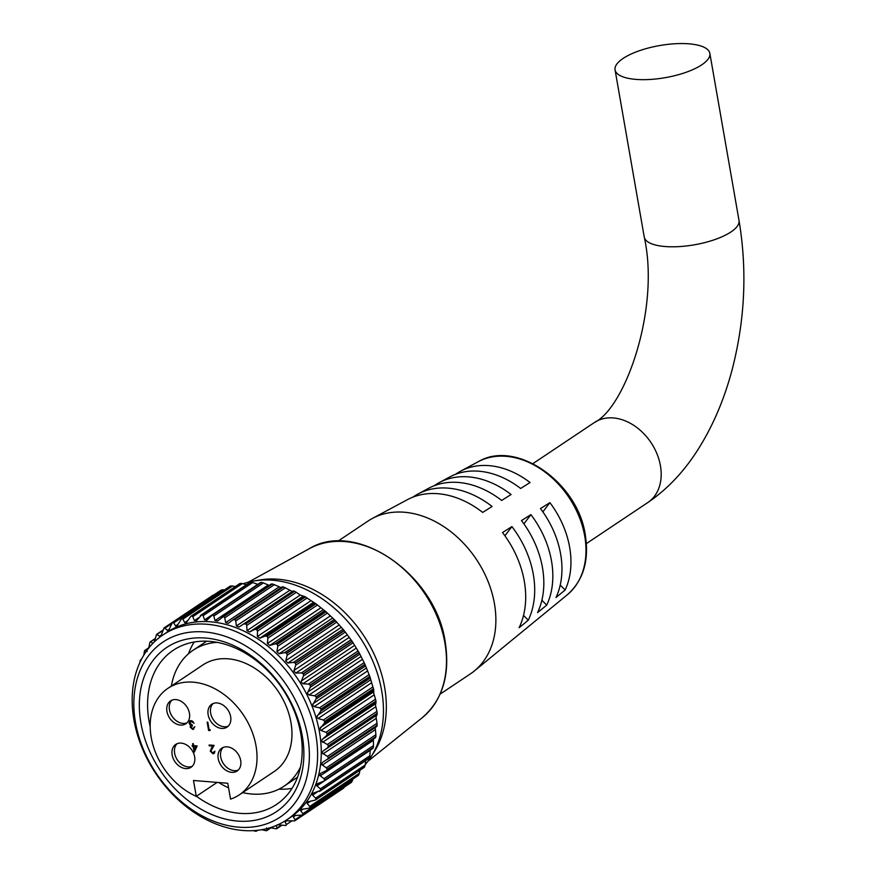 <?xml version="1.0" encoding="UTF-8"?>
<svg xmlns="http://www.w3.org/2000/svg" width="875" height="875" viewBox="0 0 875 875"><rect width="100%" height="100%" fill="white"/><g stroke="black" fill="none" stroke-linecap="round" stroke-linejoin="round"><path stroke-width="1.31" d="M141.356 659.509L140.197 660.45A116.539 87.041 56.2 0 0 140.12 660.658L139.825 662.681M148.684 648.123L144.572 650.781A116.539 87.041 56.2 0 0 144.463 650.967L143.817 655.134M155.028 639.078L150.073 642.053A116.539 87.041 56.2 0 0 149.953 642.217L148.684 648.145M285.742 660.833L287.875 663.009L293.442 662.397L343 629.267L336.7 622.125L287.131 655.266L285.742 660.833M293.825 670.983L295.827 673.061L301.427 672.908L350.995 639.778L345.286 632.078L295.717 665.208L293.825 670.983M301.044 681.822L302.925 683.769L308.492 684.075L358.061 650.945L353.03 642.786L303.461 675.916L301.044 681.822M307.333 693.197L309.05 695.013L314.552 695.756L364.12 662.627L359.833 654.117L310.264 687.247L307.333 693.197M312.583 704.977L314.136 706.639L319.528 707.798L369.086 674.669L365.597 665.908L316.028 699.038L312.583 704.977M316.728 717.008L318.117 718.495L323.345 720.038L372.903 686.908L370.256 678.016L320.688 711.145L316.728 717.008M319.725 729.116L320.939 730.439L325.959 732.32L375.517 699.191L373.68 693.055L373.745 690.288L324.177 723.417L319.725 729.116M321.541 741.158L327.337 744.483L376.895 711.353L375.473 705.108L376.02 702.548L326.463 735.678L322.273 739.364L321.541 741.158M322.131 752.97L327.458 756.372L377.027 723.242L376.02 716.942L377.059 714.656L327.491 747.786L322.995 751.067L322.131 752.97M327.272 759.566L328.387 758.045L377.136 725.452L376.841 726.436L322.481 762.42L321.497 764.4L326.32 767.823L375.889 734.694L375.32 728.427M375.473 737.702L326.211 770.634L320.764 773.27L319.648 775.305L323.947 778.695L373.516 745.566L373.363 739.397M372.87 748.398L323.761 781.222L317.844 783.497L316.608 785.531L320.359 788.845L369.928 755.716L370.191 749.722M319.167 791.492L320.709 790.431L313.775 792.947L312.419 794.959L315.613 798.142L365.17 765.013L365.794 759.598M364.186 767.408L315.317 800.078L307.409 801.938L307.147 803.48L309.75 806.455L359.319 773.325L359.909 770.273M358.225 775.491L309.422 808.117L300.956 809.484L300.694 810.764L302.881 813.695L352.439 780.566L352.844 779.089M351.269 782.48L302.509 815.073L294.656 815.544L293.311 816.922L295.061 819.744L301.536 815.423M293.573 815.894L293.311 816.922L295.433 815.511M344.63 786.614L343.591 788.178L294.842 820.761A116.539 87.041 56.2 0 1 294.645 820.881L286.344 820.772L285.097 821.888L286.409 824.545L291.561 821.1M286.344 820.772L285.097 821.888L286.781 820.75M286.727 819.864L290.38 817.425A111.267 83.103 -123.8 0 0 319.506 732.309A111.267 83.103 -123.8 0 0 257.961 638.991A111.267 83.103 -123.8 0 0 166.72 632.417L163.056 634.867A111.267 83.103 56.2 0 1 254.297 641.441A111.267 83.103 56.2 0 1 315.842 734.759A111.267 83.103 56.2 0 1 286.727 819.864A111.267 83.103 56.2 0 1 195.486 813.291A111.267 83.103 56.2 0 1 133.941 719.972A111.267 83.103 56.2 0 1 163.056 634.867M255.839 831.25L256.627 830.845L255.839 831.25A116.539 87.041 56.2 0 1 255.62 831.25L253.334 830.648M256.605 830.408L257.414 830.32M266.394 830.703L267.072 830.134L266.394 830.703A116.539 87.041 56.2 0 1 266.186 830.736L261.811 829.708M266.591 827.936L267.072 830.134L270.506 827.837M276.5 828.767L277.036 828.023L276.5 828.767A116.539 87.041 56.2 0 1 276.292 828.822L270.091 827.739M276.238 825.508L277.036 828.023L281.225 825.223M286.016 825.442L286.409 824.545L286.016 825.442A116.539 87.041 56.2 0 1 285.83 825.519L277.309 824.709M294.82 820.772L295.061 819.744L294.82 820.772M302.794 814.844A116.539 87.041 56.2 0 1 302.641 814.975L351.389 782.392A116.539 87.041 -123.8 0 0 351.542 782.25L302.794 814.844L302.881 813.695M309.837 807.702A116.539 87.041 56.2 0 1 309.706 807.866L358.455 775.283A116.539 87.041 -123.8 0 0 358.586 775.119L309.837 807.702L309.75 806.455M315.864 799.466A116.539 87.041 56.2 0 1 315.755 799.652L364.503 767.058A116.539 87.041 -123.8 0 0 364.613 766.883L315.864 799.466L315.613 798.142M313.775 792.947L312.834 793.352M320.797 790.234A116.539 87.041 56.2 0 1 320.709 790.431L369.458 757.848A116.539 87.041 -123.8 0 0 369.545 757.652L320.797 790.234L320.359 788.845M317.844 783.497L317.166 783.836M323.083 781.561L373.242 747.753A116.539 87.041 -123.8 0 0 373.308 747.534L324.559 780.117A116.539 87.041 56.2 0 1 324.494 780.336M324.559 780.117L323.947 778.695M325.795 770.875L375.812 736.903A116.539 87.041 -123.8 0 0 375.856 736.673L327.108 769.256A116.539 87.041 56.2 0 1 327.064 769.486M327.108 769.256L326.32 767.823M377.027 723.242L377.158 725.211L328.409 757.805A116.539 87.041 56.2 0 1 328.387 758.045M328.409 757.805L327.458 756.372M327.491 747.786L328.453 746.134L377.202 713.552A116.539 87.041 -123.8 0 0 377.191 713.3L328.442 745.883A116.539 87.041 56.2 0 1 328.453 746.134M328.442 745.883L327.337 744.483M326.463 735.678L327.25 733.928L375.998 701.334A116.539 87.041 -123.8 0 0 375.966 701.083L327.217 733.666A116.539 87.041 56.2 0 1 327.25 733.928M327.217 733.666L325.959 732.32M375.517 699.191L375.966 701.083M375.998 701.334L376.02 702.548M376.895 711.353L377.191 713.3M377.202 713.552L377.059 714.656M327.556 759.369L376.841 726.436L377.136 725.452A116.539 87.041 -123.8 0 0 377.158 725.211M375.889 734.694L375.856 736.673M375.812 736.903L375.353 737.745L375.812 736.903M373.516 745.566L373.308 747.534M373.242 747.753L372.652 748.431M369.928 755.716L369.545 757.652M369.458 757.848L368.736 758.363M365.17 765.013L364.613 766.883M364.503 767.058L363.672 767.397M359.319 773.325L358.586 775.119M358.455 775.283L357.536 775.425M352.439 780.566L351.542 782.25M351.389 782.392L350.383 782.348M135.516 722.564A105.317 78.663 -123.8 0 0 238.634 827.17A105.317 78.663 -123.8 0 0 307.694 736.564A105.317 78.663 -123.8 0 0 204.564 631.958A105.317 78.663 -123.8 0 0 135.516 722.564M140.897 723.002A98.733 73.741 56.2 0 1 205.625 638.05A98.733 73.741 56.2 0 1 302.312 736.127A98.733 73.741 56.2 0 1 237.573 821.078A98.733 73.741 56.2 0 1 140.897 723.002M196.383 796.283A92.783 69.3 -123.8 0 0 276.445 804.497A92.783 69.3 -123.8 0 0 300.737 733.534A92.783 69.3 -123.8 0 0 249.408 655.714A92.783 69.3 -123.8 0 0 173.327 650.234A92.783 69.3 -123.8 0 0 149.045 721.197A92.783 69.3 -123.8 0 0 150.194 726.841M365.214 764.663A111.267 83.103 -123.8 0 0 371.164 756.634L374.314 751.647A108.741 81.222 -123.8 0 0 384.606 687.247A108.741 81.222 -123.8 0 0 259.602 580.005L253.772 581.022A111.267 83.103 -123.8 0 0 243.097 583.789M371.164 756.634A111.267 83.103 -123.8 0 0 381.686 690.747A111.267 83.103 -123.8 0 0 253.772 581.022M194.195 642.009A92.783 69.3 -123.8 0 0 188.453 653.811M154.438 641.659L156.505 634.517A116.539 87.041 56.2 0 1 156.647 634.375L160.377 636.562M161.197 635.392L159.567 636.486L161.372 634.922L164.03 627.977A116.539 87.041 56.2 0 1 164.194 627.845L168.197 630.777M221.364 589.991A116.539 87.041 -123.8 0 0 221.178 590.078L172.43 622.661A116.539 87.041 56.2 0 1 172.616 622.573L221.364 589.991L223.256 589.772L173.698 622.902L175.58 625.975L176.827 626.216L181.606 618.669A116.539 87.041 56.2 0 1 181.803 618.592L230.552 586.009A116.539 87.041 -123.8 0 0 230.355 586.086L181.289 618.822L230.081 586.206M240.384 583.406A116.539 87.041 -123.8 0 0 240.177 583.439L191.428 616.022A116.539 87.041 56.2 0 1 191.636 615.989L240.384 583.406L242.331 583.581L192.763 616.711L194.392 620.583L196.864 620.288L201.775 614.775A116.539 87.041 56.2 0 1 201.994 614.764L250.742 582.181A116.539 87.041 -123.8 0 0 250.523 582.192L200.222 615.814M261.483 582.378A116.539 87.041 -123.8 0 0 261.253 582.356L212.505 614.939A116.539 87.041 56.2 0 1 212.734 614.961L261.483 582.378L263.386 582.914L213.817 616.044L215.009 620.594L217.634 620.977L223.486 616.514A116.539 87.041 56.2 0 1 223.716 616.569L272.464 583.975A116.539 87.041 -123.8 0 0 272.234 583.931L223.486 616.514M283.544 586.972A116.539 87.041 -123.8 0 0 283.325 586.895L234.577 619.478A116.539 87.041 56.2 0 1 234.795 619.555L283.544 586.972L285.337 587.825L235.769 620.955L236.37 625.997L239.017 627.036L293.3 590.942L292.217 591.478L285.337 587.825M294.591 591.303A116.539 87.041 -123.8 0 0 294.361 591.205L245.613 623.788A116.539 87.041 56.2 0 1 245.842 623.886L294.591 591.303L296.297 592.298L246.728 625.428L246.98 630.656L249.583 632.002L254.548 629.486L304.117 596.345L300.18 595.088L296.297 592.298M305.441 596.936A116.539 87.041 -123.8 0 0 305.222 596.805L256.473 629.388A116.539 87.041 56.2 0 1 256.692 629.519L305.441 596.936L307.048 598.052L257.48 631.181L257.359 636.53L259.875 638.159L265.07 636.114L314.639 602.984L307.048 598.052M315.973 603.783A116.539 87.041 -123.8 0 0 315.755 603.63L267.006 636.212A116.539 87.041 56.2 0 1 267.225 636.366L315.973 603.783L317.45 605.008L267.881 638.138L267.367 643.541L269.784 645.455L275.144 643.88L324.702 610.75L317.45 605.008M326.025 611.756A116.539 87.041 -123.8 0 0 325.828 611.581L277.08 644.164A116.539 87.041 56.2 0 1 277.277 644.339L326.025 611.756L327.381 613.069L277.812 646.198L276.883 651.612L279.147 653.767L284.637 652.673L334.206 619.544L327.381 613.069M335.497 620.758A116.539 87.041 -123.8 0 0 335.3 620.561L286.552 653.144A116.539 87.041 56.2 0 1 286.748 653.341L335.497 620.758L336.7 622.125M344.236 630.667A116.539 87.041 -123.8 0 0 344.061 630.448L295.312 663.042A116.539 87.041 56.2 0 1 295.488 663.25L344.236 630.667L345.286 632.078M352.144 641.353A116.539 87.041 -123.8 0 0 351.991 641.123L303.242 673.706A116.539 87.041 56.2 0 1 303.395 673.936L352.144 641.353L353.03 642.786M359.111 652.684A116.539 87.041 -123.8 0 0 358.98 652.444L310.231 685.027A116.539 87.041 56.2 0 1 310.363 685.267L359.111 652.684L359.833 654.117M365.05 664.497A116.539 87.041 -123.8 0 0 364.941 664.245L316.192 696.839A116.539 87.041 56.2 0 1 316.302 697.08L365.05 664.497L365.597 665.908M369.884 676.648A116.539 87.041 -123.8 0 0 369.797 676.397L321.048 708.98A116.539 87.041 56.2 0 1 321.136 709.231L369.884 676.648L370.256 678.016M373.548 688.986A116.539 87.041 -123.8 0 0 373.494 688.734L324.745 721.317A116.539 87.041 56.2 0 1 324.8 721.569L373.548 688.986L373.745 690.288M278.928 789.163A92.783 69.3 -123.8 0 0 292.02 788.364M164.281 627.791L212.986 595.23L164.237 627.812M212.942 595.263L214.791 594.858M220.85 591.041L221.178 590.078M224.536 589.914L223.256 589.772M229.884 586.895L230.355 586.086M230.552 586.009L232.477 585.998L182.919 619.128L184.691 622.617L186.178 622.956L190.892 616.263L239.75 583.603M235.342 586.545L232.477 585.998M239.564 584.106L240.177 583.439M246.422 584.697L242.331 583.581M249.791 582.684L250.523 582.192M250.742 582.181L252.678 582.542L203.109 615.672L204.542 619.905L207.113 619.948L212.505 614.939M257.742 584.347L252.678 582.542M260.411 582.673L261.253 582.356L260.411 582.673M269.216 585.408L263.386 582.914M271.305 584.062L272.234 583.931L271.305 584.062M272.464 583.975L274.323 584.686L224.755 617.816L225.662 622.639L228.32 623.35L232.739 619.959L234.577 619.478M281.52 587.781L274.323 584.686M282.308 586.83L283.325 586.895L282.308 586.83L233.1 619.719M293.3 590.942L294.361 591.205M304.117 596.345L305.222 596.805M314.639 602.984L315.755 603.63M324.702 610.75L325.828 611.581M334.206 619.544L335.3 620.561M343 629.267L344.061 630.448M350.995 639.778L351.991 641.123M358.061 650.945L358.98 652.444M364.12 662.627L364.941 664.245M369.086 674.669L369.797 676.397M372.903 686.908L373.494 688.734M324.177 723.417L324.8 721.569M324.745 721.317L323.345 720.038M320.688 711.145L321.136 709.231M321.048 708.98L319.528 707.798M316.028 699.038L316.302 697.08M316.192 696.839L314.552 695.756M310.264 687.247L310.363 685.267M310.231 685.027L308.492 684.075M303.461 675.916L303.395 673.936M303.242 673.706L301.427 672.908M295.717 665.208L295.488 663.25M295.312 663.042L293.442 662.397M287.131 655.266L286.748 653.341M286.552 653.144L284.637 652.673M277.812 646.198L277.277 644.339M277.08 644.164L275.144 643.88M267.881 638.138L267.225 636.366M267.006 636.212L265.07 636.114M257.48 631.181L256.692 629.519M256.473 629.388L254.548 629.486M246.728 625.428L245.842 623.886M245.613 623.788L243.731 624.072M235.769 620.955L234.795 619.555M282.352 586.797L232.739 619.959M224.755 617.816L223.716 616.569M271.381 583.953L221.736 617.192M213.817 616.044L212.734 614.961M260.542 582.466L210.842 615.803M206.511 620.473L207.113 619.948M203.109 615.672L201.994 614.764M196.12 621.031L196.864 620.288M192.763 616.711L191.636 615.989M182.919 619.128L181.803 618.592M173.698 622.902L172.616 622.573M169.225 629.245L167.169 630.623L169.181 629.355L172.309 622.738L221.069 590.144M171.445 623.831L165.222 627.987L164.194 627.845M162.608 630.973L156.647 634.375M150.073 642.053L150.959 641.802L152.862 643.497M144.572 650.781L145.348 650.355L147.164 651.569M140.197 660.45L141.127 659.98M701.783 64.805A48.103 16.297 -9.9 0 0 709.844 53.342A48.103 16.297 -9.9 0 0 675.019 43.75A48.103 16.297 -9.9 0 0 623.131 58.417A48.103 16.297 -9.9 0 0 615.07 69.88A48.103 16.297 -9.9 0 0 649.895 79.472A48.103 16.297 -9.9 0 0 701.783 64.805M194.633 756.766A13.748 10.27 -123.8 0 0 187.02 745.227A13.748 10.27 -123.8 0 0 175.744 744.417A13.748 10.27 -123.8 0 0 172.145 754.939A13.748 10.27 -123.8 0 0 179.758 766.467A13.748 10.27 -123.8 0 0 191.034 767.277A13.748 10.27 -123.8 0 0 194.633 756.766M177.078 743.706A13.748 10.27 -123.8 0 0 174.639 753.266A13.748 10.27 -123.8 0 0 192.194 766.325M189.438 713.256A13.748 10.27 -123.8 0 0 181.825 701.717A13.748 10.27 -123.8 0 0 170.548 700.908A13.748 10.27 -123.8 0 0 166.95 711.43A13.748 10.27 -123.8 0 0 174.562 722.958A13.748 10.27 -123.8 0 0 185.839 723.767A13.748 10.27 -123.8 0 0 189.438 713.256M171.883 700.197A13.748 10.27 -123.8 0 0 169.444 709.756A13.748 10.27 -123.8 0 0 186.998 722.816M230.639 716.603A13.748 10.27 -123.8 0 0 223.027 705.075A13.748 10.27 -123.8 0 0 211.75 704.255A13.748 10.27 -123.8 0 0 208.152 714.777A13.748 10.27 -123.8 0 0 215.764 726.305A13.748 10.27 -123.8 0 0 227.041 727.125A13.748 10.27 -123.8 0 0 230.639 716.603M213.084 703.544A13.748 10.27 -123.8 0 0 210.645 713.114A13.748 10.27 -123.8 0 0 228.2 726.162M240.691 760.506A13.748 10.27 -123.8 0 0 233.089 748.978A13.748 10.27 -123.8 0 0 221.812 748.158A13.748 10.27 -123.8 0 0 218.214 758.68A13.748 10.27 -123.8 0 0 225.816 770.219A13.748 10.27 -123.8 0 0 237.092 771.028A13.748 10.27 -123.8 0 0 240.691 760.506M223.147 747.447A13.748 10.27 -123.8 0 0 220.708 757.017A13.748 10.27 -123.8 0 0 238.263 770.066M440.103 694.137L470.345 673.925A91.973 68.688 -123.8 0 0 474.359 670.95A91.973 68.688 -123.8 0 0 494.419 603.575A91.973 68.688 -123.8 0 0 372.411 518.427A91.973 68.688 -123.8 0 0 368.123 520.997L337.892 541.209M218.717 782.534A81.78 61.086 -123.8 0 0 228.572 787.806M242.648 792.608A81.78 61.086 -123.8 0 0 283.992 786.231A81.78 61.086 -123.8 0 0 300.497 767.014M196.273 796.348L193.495 780.478L227.773 783.267L230.541 799.137A64.105 47.884 -123.8 0 0 239.236 794.894L274.17 771.531A64.105 47.884 -123.8 0 0 290.948 722.498A64.105 47.884 -123.8 0 0 255.489 668.73A64.105 47.884 -123.8 0 0 202.923 664.934L167.978 688.297A64.105 47.884 -123.8 0 0 151.2 737.33A64.105 47.884 -123.8 0 0 196.273 796.348L217.142 782.403M239.236 794.894A64.105 47.884 -123.8 0 0 256.014 745.85A64.105 47.884 -123.8 0 0 220.544 692.081A64.105 47.884 -123.8 0 0 167.978 688.297M474.359 670.95L505.094 645.772A88.102 65.8 -123.8 0 0 505.838 645.148L514.981 637.656A86.942 64.936 -123.8 0 1 514.358 638.17A86.942 64.936 -123.8 0 1 513.702 638.695M514.358 638.17L523.764 630.47A85.75 64.05 -123.8 0 0 524.278 630.044L533.422 622.552A84.591 63.175 -123.8 0 1 533.039 622.869A84.591 63.175 -123.8 0 1 532.634 623.197M533.039 622.869L542.445 615.158A83.409 62.289 -123.8 0 0 542.708 614.939L551.862 607.447A82.239 61.425 -123.8 0 1 551.72 607.567L567.208 594.869A80.292 59.97 -123.8 0 0 584.719 536.058A80.292 59.97 -123.8 0 0 478.209 461.727L460.556 471.188A82.239 61.425 -123.8 0 0 455.492 474.338M565.141 590.023A82.239 61.425 -123.8 0 0 569.658 547.323A82.239 61.425 -123.8 0 0 549.894 502.644L540.477 508.594A83.409 62.289 -123.8 0 1 560.634 554.061A83.409 62.289 -123.8 0 1 555.997 597.516L565.141 590.023L560.23 585.036M546.711 605.128A84.591 63.175 -123.8 0 0 551.491 560.908A84.591 63.175 -123.8 0 0 530.906 514.62L521.489 520.57A85.75 64.05 -123.8 0 1 542.467 567.645A85.75 64.05 -123.8 0 1 537.556 612.62L546.711 605.128L541.877 600.228M528.27 620.222A86.942 64.936 -123.8 0 0 533.323 574.492A86.942 64.936 -123.8 0 0 511.93 526.597L502.512 532.547A88.102 65.8 -123.8 0 1 524.3 581.23A88.102 65.8 -123.8 0 1 519.116 627.714L528.27 620.222L523.523 615.409M193.648 745.631L197.138 745.916L194.272 752.227L193.134 746.43L192.128 745.5L192.981 745.577L192.642 743.641L193.309 743.695L193.648 745.631M192.5 728.547L194.48 727.442L192.664 729.411L190.127 727.059L190.695 725.408L189.066 723.111L189.831 720.923L191.155 720.628L194.042 723.286L191.286 721.481L189.722 723.089L192.292 725.047L192.445 725.9L190.794 727.114L192.5 728.547L194.283 727.716M193.725 729.159L192.664 729.411L193.659 728.744L192.872 728.536M192.161 720.891L190.258 721.689L191.953 720.803M192.358 725.397L190.794 727.114M209.114 729.684L210.252 729.783L209.967 730.603L208.611 730.494L207.145 722.138L207.812 722.192L209.114 729.684M212.789 752.883L214.823 751.155L214.058 753.484L212.909 753.747L210.241 751.078L212.669 746.123L209.234 745.839L209.092 744.986L214.091 745.391L210.897 751.067L212.789 752.883L214.867 751.822M460.556 471.188A82.239 61.425 -123.8 0 1 530.053 482.53L520.636 488.469A83.409 62.289 -123.8 0 0 449.991 476.842L439.272 482.595A84.591 63.175 -123.8 0 0 434.208 485.734M439.272 482.595A84.591 63.175 -123.8 0 1 511.077 494.506L501.659 500.445A85.75 64.05 -123.8 0 0 428.706 488.25L417.988 494.003A86.942 64.936 -123.8 0 0 412.912 497.131M417.988 494.003A86.942 64.936 -123.8 0 1 492.089 506.483L482.672 512.422A88.102 65.8 -123.8 0 0 407.433 499.658L372.411 518.427M217.164 642.348A81.78 61.086 -123.8 0 0 193.102 650.245A81.78 61.086 -123.8 0 0 171.391 686.011M542.861 511.875L549.894 502.644M523.895 523.841L530.906 514.62M504.919 535.795L511.93 526.597M194.983 750.663L194.841 749.842M194.206 746.211L193.134 746.43M194.13 745.763L192.281 746.364M193.561 745.183L192.981 745.577M194.425 750.116L196.984 745.992L193.791 746.484L194.425 750.116L195.989 746.659L193.791 746.484M196.984 745.992L195.989 746.659M193.506 727.88L194.819 726.72M190.827 726.6L190.127 727.059M191.133 726.392L191.691 724.741M191.483 724.883L190.695 725.408M190.345 724.248L189.766 724.631M189.689 722.695L189.066 723.111M190.028 721.886L190.4 720.672M193.145 721.656L192.598 722.028M210.219 729.881L208.611 730.494M214.495 753.047L212.909 753.747M213.905 753.08L213.117 752.883M210.864 750.663L210.241 751.078M211.236 750.411L213.664 745.456L212.669 746.123M213.664 745.456L210.23 745.172L209.234 745.839M341.075 627.452L287.875 663.009M349.038 637.492L295.827 673.061M356.125 648.211L302.925 683.769M362.25 659.444L309.05 695.013M367.347 671.081L314.136 706.639M371.328 682.938L318.117 718.495M374.15 694.87L320.939 730.439M375.769 706.727L322.569 742.295M376.184 718.353L322.984 753.922M375.375 729.597L322.164 765.166M373.352 740.316L320.152 775.873M370.147 750.356L316.936 785.914M317.33 791.984L312.583 795.156M310.636 801.15L307.147 803.48M303.384 808.97L300.694 810.764M309.214 548.734C356.213 519.444 436.034 574.897 445.244 642.173C450.242 674.931 442.553 700.131 422.188 717.763A101.872 76.081 -123.8 0 0 444.872 642.753A101.872 76.081 -123.8 0 0 309.214 548.734L248.325 582.192M343.569 788.189L294.864 820.739M376.195 715.498L322.995 751.067M375.484 703.806L322.273 739.364M373.559 691.917L320.348 727.475M370.442 679.984L317.242 715.542M366.177 668.161L312.977 703.73M360.828 656.622L307.628 692.18M354.452 645.498L301.252 681.056M347.134 634.933L293.934 670.502M338.986 625.078L285.775 660.647M332.358 618.209L279.147 653.767M330.083 616.055L276.883 651.612M322.984 609.886L269.784 645.455M320.567 607.983L267.367 643.541M313.086 602.602L259.875 638.159M310.559 600.961L257.359 636.53M302.783 596.433L249.583 632.002M300.18 595.088L246.98 630.656M292.217 591.478L239.017 627.036M289.57 590.439L236.37 625.997M278.873 587.07L225.662 622.639M268.209 585.036L215.009 620.594M211.225 615.431L204.542 619.905M198.909 617.564L194.392 620.583M188.048 620.375L184.691 622.617M178.172 624.247L175.58 625.975M739.014 220.478A48.103 16.297 -9.9 0 1 730.953 231.952A48.103 16.297 -9.9 0 1 665.033 246.52A48.103 16.297 -9.9 0 1 644.241 237.027C660.319 308.842 625.067 407.914 594.377 422.537A48.103 35.93 56.2 0 1 613.331 417.944A48.103 35.93 56.2 0 1 660.428 465.719A48.103 35.93 56.2 0 1 647.839 502.523C666.794 489.606 683.091 472.587 696.752 451.478C712.294 427.448 724.117 400.072 732.222 369.338C745.03 319.648 747.294 270.025 739.014 220.478L709.844 53.342M212.209 747.534L211.214 748.202M422.188 717.763L367.992 761.217M257.731 830.288L256.484 831.119M270.845 827.914L266.897 830.55M281.794 825.311L276.839 828.614M369.097 758.341L320.119 791.077M249.955 582.345L200.987 615.07M162.859 630.186L156.822 634.222M155.148 638.564L150.358 641.769M148.728 647.806L144.911 650.355M141.488 659.258L140.558 659.881M647.839 502.523L586.381 543.605M567.208 594.869C583.242 580.661 589.291 560.733 585.32 535.084C578.058 482.508 516.031 438.977 478.209 461.727M297.544 777.164L283.992 786.231M206.653 641.189L193.102 650.245M644.241 237.027L615.07 69.88M594.377 422.537L532.919 463.619"/></g></svg>
